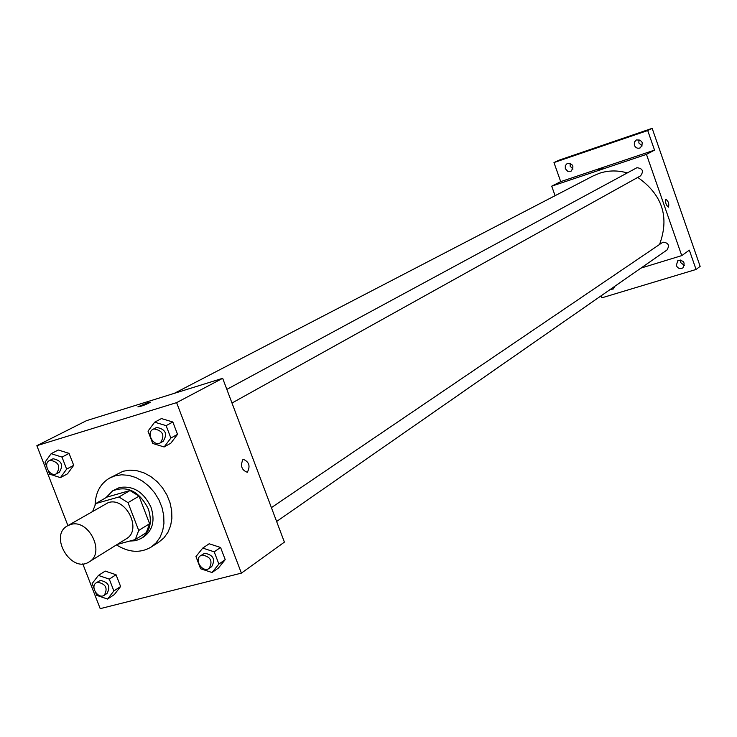 <?xml version="1.0" encoding="UTF-8"?>
<svg xmlns="http://www.w3.org/2000/svg" width="737" height="737" viewBox="0 0 737 737"><rect width="100%" height="100%" fill="white"/><g stroke="black" fill="none" stroke-linecap="round" stroke-linejoin="round"><path stroke-width="1.11" d="M70.54 524.56C88.569 518.351 105.787 552.897 89.159 561.87C71.489 573.966 48.531 535.781 67.5 525.84L70.54 524.56M67.5 525.84L108.219 502.643C125.916 496.498 142.563 530.004 126.23 538.839L89.159 561.87M117.229 544.431L135.313 539.548L138.713 530.456L128.008 502.643L118.915 496.978L95.782 503.555L92.761 511.156M138.713 530.456L149.602 523.694L139.017 496.13L128.008 502.643M118.915 496.978L129.988 490.529L106.994 497.088L95.782 503.555M129.988 490.529L139.017 496.13M149.602 523.694L146.212 532.713L135.313 539.548M129.611 541.087L135.774 540.672L141.292 538.388C150.164 531.755 152.495 521.897 148.284 508.816C139.284 491.339 127.418 485.342 112.687 490.814L105.879 497.733M112.687 490.814L119.412 487.553C133.102 485.351 143.623 491.892 150.984 507.176C155.185 520.23 152.854 530.069 143.991 536.693L141.292 538.388M95.091 504.698C95.589 492.509 100.379 483.656 109.454 478.147L114.908 475.862L121.642 474.785L128.726 475.347L135.857 477.539L142.729 481.261L149.031 486.365L154.503 492.629L158.888 499.778L162.002 507.498L163.715 515.458L163.946 523.307L162.702 530.695L160.03 537.328L156.051 542.902L150.956 547.186C140.288 553.349 128.791 552.584 116.474 544.901M109.454 478.147L123.143 471.229L129.85 470.151L136.898 470.703L143.991 472.868L150.818 476.563L157.092 481.62L162.527 487.839L166.884 494.942L169.971 502.606L171.666 510.52L171.887 518.314L170.634 525.665L167.972 532.252L164.01 537.798L158.934 542.073L150.956 547.186M212.044 572.52L218.41 568.061L225.218 559.65L220.584 547.471L209.151 543.768L202.73 548.098L195.959 556.573L200.611 568.752L212.044 572.52L218.88 564.081L214.209 551.829L202.73 548.098M95.644 592.539L96.731 595.349L107.565 599.061L114.327 594.584L120.61 586.514L116.05 574.74L105.216 571.092L98.399 575.431L92.153 583.566L94.004 588.319M82.784 563.842L100.204 608.651L241.395 573.128L176.613 402.632L36.85 445.682L67.915 525.601M164.13 446.963L170.827 443.204L177.534 434.351L172.836 421.997L161.44 418.57L154.678 422.19L148.008 431.117L152.734 443.471L164.13 446.963L170.864 438.064L166.129 425.645L154.678 422.19M48.375 470.925L49.637 474.177L60.443 477.631L67.509 473.817L73.7 465.333L69.075 453.384L58.278 449.994L51.148 453.679L44.994 462.228L46.707 466.65M241.395 573.128L284.399 542.119L222.666 378.302L176.613 402.632M242.924 459.492L243.293 459.308C249.189 461.878 250.525 466.208 247.3 472.288C241.644 470.114 240.188 465.839 242.924 459.492C240.188 465.848 241.644 470.114 247.3 472.288L247.3 472.288C250.525 466.208 249.189 461.878 243.284 459.308M222.666 378.302L86.515 420.652L36.85 445.682M147.722 402.724L150.422 402.291C145.097 405.009 140.924 406.52 137.893 406.833L147.722 402.724M174.31 393.337L593.138 175.94L599.467 173.259C608.486 170.321 617.726 170.201 627.196 172.9M637.763 177.414C662.287 194.66 669.583 216.918 659.652 244.196M271.409 507.636L662.941 242.169C668.459 242.74 669.804 245.357 666.967 250.009L276.624 521.483M226.839 389.376L636.934 167.714C642.701 168.423 643.917 171.131 640.573 175.848L231.989 403.028M640.96 268.093L681.743 255.619L646.46 154.383L551.709 186.166L555.09 195.692M646.46 154.383L654.53 150.118L647.712 130.541L652.162 128.349L700.15 266.361L696.06 269.466L689.335 250.147L681.743 255.619M665.88 199.386L665.962 199.349C668.45 201.321 669.288 203.909 668.477 207.125C666.064 205.31 665.198 202.73 665.88 199.386C665.198 202.73 666.055 205.31 668.468 207.125L668.477 207.125C669.288 203.909 668.45 201.321 665.962 199.349M652.162 128.349L558.922 160.215L553.966 162.564L560.71 181.624L551.709 186.166M601.116 295.804L601.834 297.831L696.06 269.466M654.53 150.118L560.71 181.624M603.142 168.073L598.002 170.1L603.142 168.073M676.326 265.55L677.718 260.787C683.733 260.014 685.484 262.363 682.969 267.853C680.113 269.3 677.902 268.535 676.326 265.55M614.916 286.205L613.313 288.968L610.153 289.521M634.336 145.244L634.364 142.149L636.363 139.919C642.471 140.141 643.788 142.785 640.315 147.842C637.643 148.81 635.644 147.944 634.336 145.244M565.297 168.644L565.307 165.585L567.25 163.421C573.165 163.752 574.427 166.359 571.046 171.242L567.683 171.27L565.297 168.644M647.712 130.541L553.966 162.564M570.189 163.245L570.189 166.249L572.99 169.031M639.007 139.588L638.85 142.96L642.157 145.908M680.398 260.041L680.537 262.473L684.47 265.532M60.443 477.631L66.643 469.11L61.991 457.097L51.148 453.679M49.434 460.57L53.11 458.746C61.65 460.57 63.732 465.056 59.347 472.214L56.491 473.744C49.978 477.622 42.543 463.757 49.434 460.57L50.236 460.238C58.794 462.071 60.876 466.567 56.491 473.744M67.509 473.817L73.7 465.333L66.643 469.11M73.7 465.333L69.075 453.384L61.991 457.097M69.075 453.384L58.278 449.994M107.565 599.061L113.876 590.954L109.279 579.116L98.399 575.431M96.261 582.774L100.343 580.434C108.551 582.129 110.78 586.468 107.022 593.46L104.295 595.247C98.233 599.651 89.785 586.523 96.261 582.774L97.597 582.193C105.824 583.897 108.053 588.255 104.295 595.247M114.327 594.584L120.61 586.514L113.876 590.954M120.61 586.514L116.05 574.74L109.279 579.116M116.05 574.74L105.216 571.092M153.001 429.293L156.677 427.432C165.641 429.183 167.806 433.798 163.172 441.297L160.463 442.799C153.572 447.046 145.714 432.822 153.001 429.293L153.959 428.897C162.932 430.657 165.106 435.291 160.463 442.799M170.827 443.204L177.534 434.351L170.864 438.064M177.534 434.351L172.836 421.997L166.129 425.645M172.836 421.997L161.44 418.57M200.538 555.726L204.702 553.266C213.269 554.86 215.609 559.319 211.722 566.615L209.151 568.402C202.804 573.257 193.739 559.899 200.538 555.726L202.113 555.016C210.699 556.628 213.048 561.087 209.151 568.402M218.41 568.061L225.218 559.65L218.88 564.081M225.218 559.65L220.584 547.471L214.209 551.829M220.584 547.471L209.151 543.768"/></g></svg>
